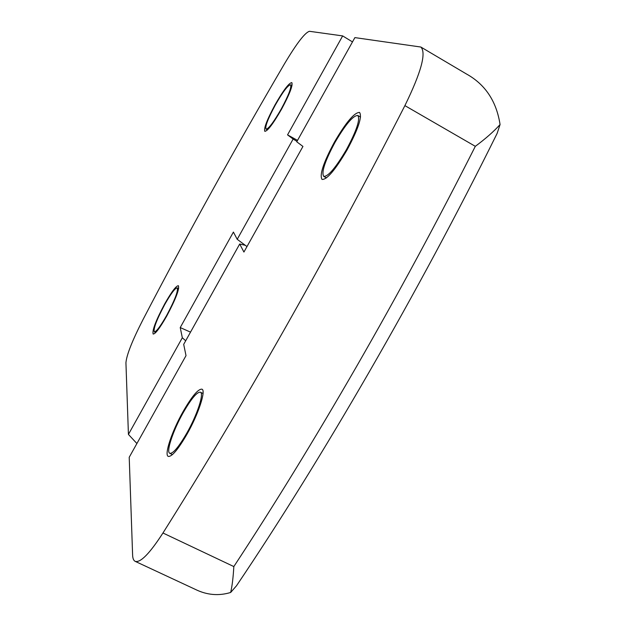 <?xml version="1.0" encoding="UTF-8"?>
<svg xmlns="http://www.w3.org/2000/svg" width="626" height="626" viewBox="0 0 626 626"><rect width="100%" height="100%" fill="white"/><g stroke="black" fill="none" stroke-linecap="round" stroke-linejoin="round"><path stroke-width="0.94" d="M281.606 109.096C273.202 123.713 267.615 131.131 264.829 131.343C263.609 128.604 266.989 119.809 274.97 104.949C283.265 90.434 288.876 82.976 291.81 82.601C293.078 85.191 289.674 94.025 281.606 109.096M166.774 315.966C159.888 328.047 155.35 334.081 153.151 334.041C152.016 330.559 155.866 320.504 164.708 303.876C171.54 291.833 176.102 285.777 178.394 285.699C179.607 288.985 175.734 299.071 166.774 315.966M275.26 105.129C282.803 91.928 287.905 85.152 290.566 84.815C291.716 87.178 288.625 95.207 281.293 108.901C273.656 122.187 268.577 128.933 266.034 129.128C264.923 126.648 267.998 118.643 275.26 105.129M164.802 304.408C171.015 293.461 175.155 287.952 177.236 287.89C178.34 290.879 174.818 300.05 166.68 315.394C160.42 326.381 156.289 331.858 154.293 331.835C153.253 328.681 156.758 319.534 164.802 304.408M186.986 434.209C178.066 449.554 171.821 456.949 168.269 456.401C163.965 454.906 172.048 430.985 183.113 411.556C191.947 396.242 198.231 388.785 201.955 389.184C206.197 390.366 198.465 414.107 186.986 434.209M347.047 149.974C335.239 169.975 326.905 179.787 322.046 179.435C319.291 175.006 323.423 162.564 334.433 142.094C346.029 122.266 354.41 112.383 359.567 112.437C362.399 116.608 358.221 129.112 347.047 149.974M239.695 244.023L183.692 344.363L186.016 355.646L129.214 457.277L132.61 554.996C132.735 558.455 133.588 560.575 135.177 561.35C140.427 562.97 149.692 553.517 162.956 533C202.237 470.713 242.755 402.784 284.509 329.206C326.287 255.439 366.421 180.914 404.897 105.622C421.181 72.319 426.502 52.795 420.86 47.036L354.887 37.607L296.747 141.789L302.945 146.445L243.921 252.051L239.695 244.023L245.29 245.306L246.988 246.566M183.285 412.534C191.321 398.613 197.026 391.837 200.406 392.205C204.264 393.292 197.213 414.882 186.806 433.129C178.692 447.074 173.019 453.803 169.779 453.302C165.874 451.956 173.206 430.226 183.285 412.534M334.98 142.431C345.529 124.402 353.142 115.419 357.822 115.481C360.388 119.284 356.593 130.654 346.444 149.598C335.716 167.768 328.141 176.696 323.712 176.383C321.208 172.369 324.964 161.054 334.98 142.431M182.322 337.75L180.225 327.57L233.404 232.074L237.215 239.312L293.125 139.058L287.545 134.872L342.657 35.909L309.479 31.3C305.034 32.497 296.724 43.296 284.548 63.688C234.906 148.44 187.722 233.756 142.994 319.636C132.258 340.638 126.569 355.028 125.936 362.806L128.424 434.413L182.322 337.75L185.687 340.779M190.515 332.132L180.225 327.57M128.424 434.413L136.898 443.529M352.485 41.911L342.657 35.909M297.538 140.381L287.545 134.872M296.982 141.374L293.125 139.058M237.215 239.312L245.29 245.306M420.86 47.036L466.323 73.915C485.22 84.353 496.465 101.232 500.064 124.551L497.122 133.416L495.01 137.681M404.897 105.622L475.314 146.327C485.549 138.753 493.804 131.491 500.064 124.551M135.177 561.35L195.257 589.356C206.87 595.076 218.67 596.116 230.658 592.47C232.16 586.124 233.216 577.485 233.827 566.569C273.844 505.691 314.698 439.1 356.382 366.789C398.073 294.275 437.715 220.79 475.314 146.327M239.257 581.664L236.471 585.811L230.658 592.47M162.956 533L233.827 566.569M291.99 85.629L290.566 84.815M178.637 288.617L177.236 287.89M203.043 393.535L200.406 392.205M360.545 117.039L357.822 115.481M267.466 129.926L266.034 129.128M155.71 332.555L154.293 331.835M497.122 133.416C418.481 292.405 321.913 459.108 236.471 585.811M172.447 454.609L169.779 453.302M326.443 177.901L323.712 176.383"/></g></svg>
